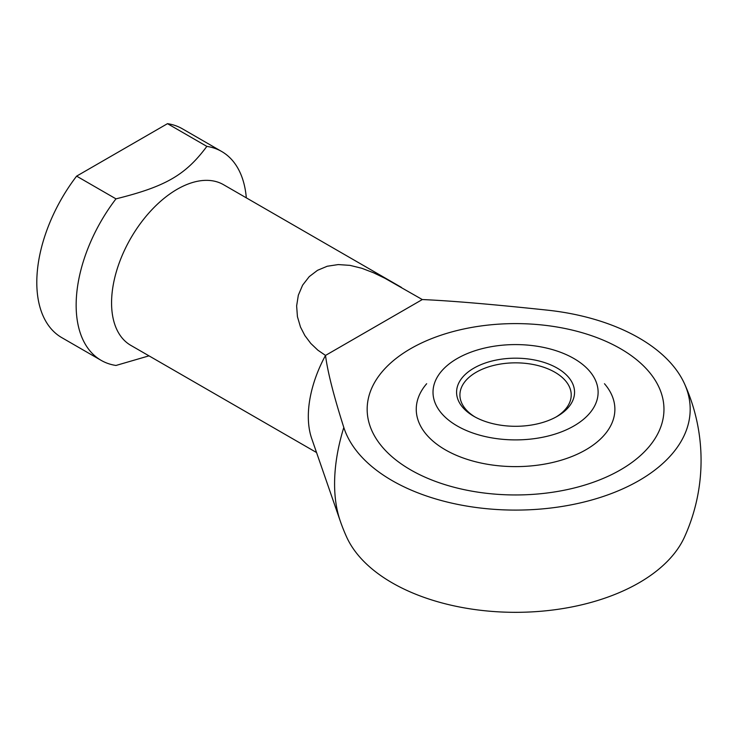 <?xml version="1.0" encoding="UTF-8"?>
<svg xmlns="http://www.w3.org/2000/svg" width="736" height="736" viewBox="0 0 736 736"><rect width="100%" height="100%" fill="white"/><g stroke="black" fill="none" stroke-linecap="round" stroke-linejoin="round"><path stroke-width="1.1" d="M422.298 299.552C450.515 300.757 492.099 304.281 547.05 310.114A174.616 100.814 180 0 1 684.48 383.723A174.616 100.814 180 0 1 639.041 480.562A174.616 100.814 180 0 1 463.625 505.531A174.616 100.814 180 0 1 343.813 427.46C333.693 395.729 327.603 371.717 325.514 355.424L317.851 350.161L310.785 343.436L304.86 335.552L300.481 327.032L297.427 316.664L296.636 305.9L298.328 295.219L302.616 285.154L309.23 276.635L317.51 270.324L327.216 266.248L338.266 264.574L350.023 265.374L361.799 268.272L373.483 272.752L384.928 278.272L422.298 299.552L325.514 355.424A92.754 53.553 -60 0 0 308.32 416.475A92.754 53.553 -60 0 0 311.678 438.463L340.271 521.07A156.759 90.5 -60 0 1 334.586 483.902A156.759 90.5 -60 0 1 343.813 427.46M340.271 521.07A185.5 185.5 0 0 0 346.656 537.078A174.616 100.814 0 0 0 469.908 608.819A174.616 100.814 0 0 0 639.041 582.802A174.616 100.814 0 0 0 684.48 537.078A185.5 185.5 0 0 0 684.48 383.723M246.312 197.846A120.575 69.616 120 0 0 221.702 151.506L182.344 128.782A120.575 69.616 120 0 0 167.495 123.666L206.853 146.39C185.527 175.058 165.618 186.548 115.975 198.858A120.575 69.616 120 0 0 76.148 305.155A120.575 69.616 120 0 0 101.126 360.346A120.575 69.616 120 0 0 115.975 365.461L148.985 355.856M115.975 198.858L76.618 176.134A120.575 69.616 120 0 0 36.8 282.431A120.575 69.616 120 0 0 61.769 337.631L101.126 360.346M221.702 151.506A120.575 69.616 120 0 0 206.853 146.39M401.451 287.408L223.523 184.69A92.754 53.553 120 0 0 152.048 209.539A92.754 53.553 120 0 0 111.568 302.882A92.754 53.553 120 0 0 130.778 345.34L316.554 452.539M620.503 348.698A148.405 85.68 180 0 1 663.964 409.28A148.405 85.68 180 0 1 572.36 488.437A148.405 85.68 180 0 1 410.633 469.862A148.405 85.68 180 0 1 367.163 409.28A148.405 85.68 180 0 1 458.776 330.124A148.405 85.68 180 0 1 620.503 348.698A148.405 85.68 0 0 0 458.776 330.124A148.405 85.68 0 0 0 367.163 409.28A148.405 85.68 0 0 0 410.633 469.862A148.405 85.68 0 0 0 572.36 488.437A148.405 85.68 0 0 0 663.964 409.28A148.405 85.68 0 0 0 620.503 348.698M76.618 176.134L167.495 123.666M604.468 383.723A99.314 57.334 180 0 1 573.574 455.823A99.314 57.334 180 0 1 445.344 449.825A99.314 57.334 180 0 1 426.668 383.723M573.933 358.542A82.552 47.656 180 0 1 573.933 425.942A82.552 47.656 180 0 1 457.194 425.942A82.552 47.656 180 0 1 457.856 358.165A82.552 47.656 180 0 1 573.27 358.165A82.552 47.656 180 0 1 573.933 358.542M556.066 416.999A55.651 32.126 0 0 0 571.219 394.965A55.651 32.126 0 0 0 554.916 372.25A55.651 32.126 0 0 0 476.22 372.25A55.651 32.126 0 0 0 459.917 394.965A55.651 32.126 0 0 0 475.07 416.999M557.281 416.318A58.99 34.058 180 0 1 473.855 416.318A58.99 34.058 180 0 1 473.855 368.156A58.99 34.058 180 0 1 557.281 368.156A58.99 34.058 180 0 1 557.281 416.318L557.281 416.318M574.264 358.726A117.401 117.401 0 0 0 573.27 358.165"/></g></svg>
